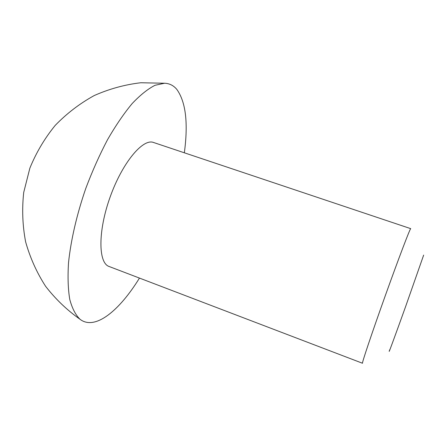 <?xml version="1.0" encoding="UTF-8"?>
<svg xmlns="http://www.w3.org/2000/svg" width="446" height="446" viewBox="0 0 446 446"><rect width="100%" height="100%" fill="white"/><g stroke="black" fill="none" stroke-linecap="round" stroke-linejoin="round"><path stroke-width="0.67" d="M423.661 255.084L405.565 306.714C394.777 336.791 387.184 357.324 389.659 349.854M410.721 228.647C410.337 227.722 398.791 257.994 385.355 295.497C371.919 332.995 361.617 363.713 362.503 363.25L109.092 266.485C98.198 263.017 97.83 231.162 110.173 196.909C122.394 162.612 142.904 138.238 153.519 142.475L410.721 228.647M184.343 152.805C188.329 123.141 185.826 102.011 176.839 89.423C173.578 85.498 169.497 83.435 164.602 83.24L155.035 85.281C147.933 88.882 140.317 94.97 132.194 103.533C123.91 113.501 115.687 125.555 107.525 139.698C99.581 154.823 92.361 170.996 85.861 188.212C76.835 214.297 70.847 240.255 68.522 262.761C67.63 276.999 68.048 289.242 69.782 299.495C72.202 308.437 75.619 315.032 80.046 319.291C94.998 330.837 119.338 310.795 139.464 278.081M164.596 83.24L140.746 82.75C124.729 84.645 109.225 88.91 94.24 95.544C79.817 103.478 66.805 113.429 55.204 125.398C44.645 138.355 36.198 152.604 29.865 168.153L23.722 192.393C21.887 209.04 22.523 225.525 25.623 241.838C30.099 257.766 36.756 272.573 45.587 286.276C55.516 299.099 67.006 310.109 80.057 319.297"/></g></svg>

